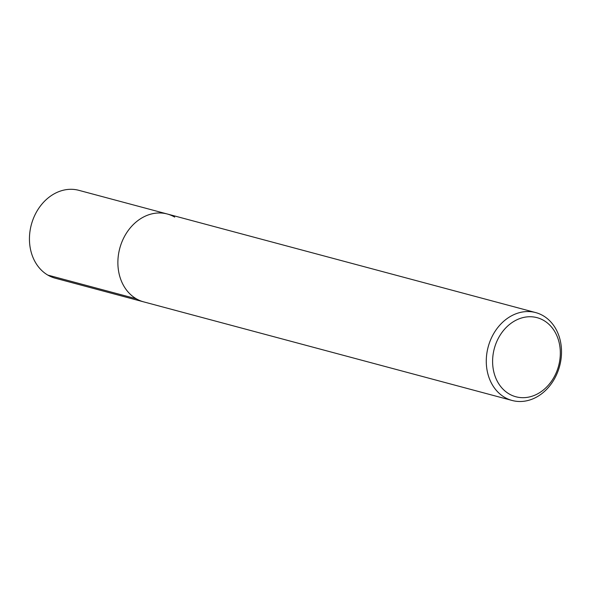 <?xml version="1.0" encoding="UTF-8"?>
<svg xmlns="http://www.w3.org/2000/svg" width="591" height="591" viewBox="0 0 591 591"><rect width="100%" height="100%" fill="white"/><g stroke="black" fill="none" stroke-linecap="round" stroke-linejoin="round"><path stroke-width="0.89" d="M543.114 315.69A45.492 36.989 -75 0 1 558.148 370.801A45.492 36.989 -75 0 1 512.168 400.484A45.492 36.989 -75 0 1 488.159 346.983A45.492 36.989 -75 0 1 535.66 312.58A45.492 36.989 -75 0 1 543.114 315.69M543.757 320.455A40.949 33.295 -75 0 1 543.018 390.282A40.949 33.295 -75 0 1 492.606 360.894A40.949 33.295 -75 0 1 543.757 320.455M535.66 312.58L167.26 213.994A45.492 36.989 -75 0 0 119.759 248.397A45.492 36.989 -75 0 0 143.768 301.898A45.492 36.989 -75 0 1 119.759 248.397A45.492 36.989 -75 0 1 167.253 213.994A45.492 36.989 -75 0 1 174.714 217.104M55.332 278.228A45.492 36.989 -75 0 1 31.323 224.735A45.492 36.989 -75 0 1 78.825 190.324L167.26 213.994M47.849 275.111L136.285 298.78M512.138 400.476L55.303 278.221"/></g></svg>
